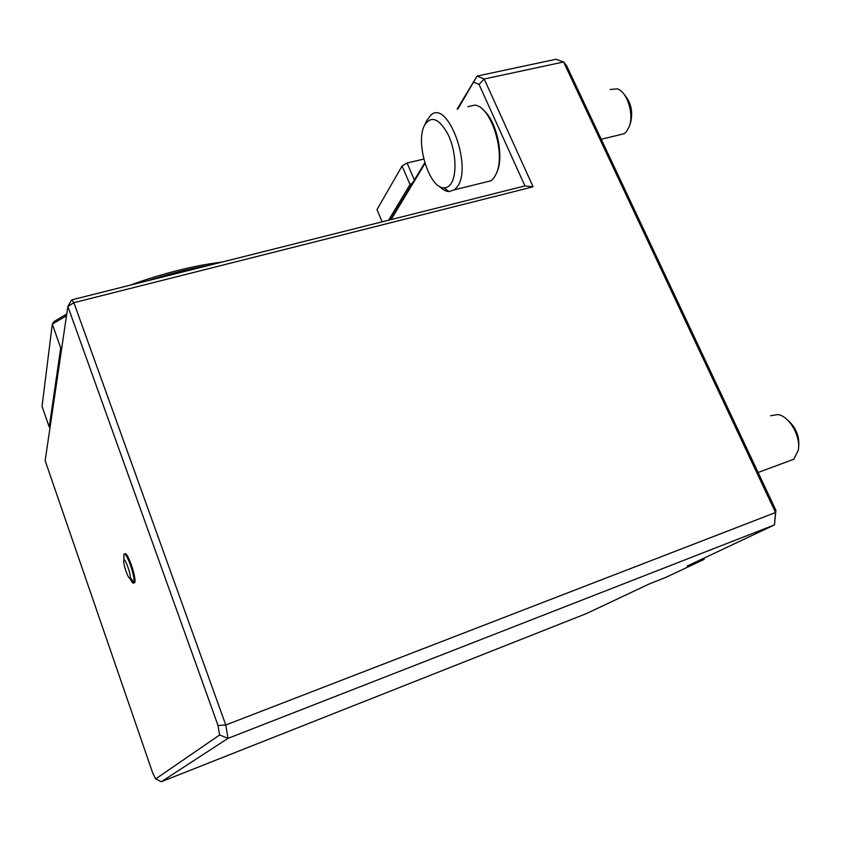 <?xml version="1.0" encoding="UTF-8"?>
<svg xmlns="http://www.w3.org/2000/svg" width="841" height="841" viewBox="0 0 841 841"><rect width="100%" height="100%" fill="white"/><g stroke="black" fill="none" stroke-linecap="round" stroke-linejoin="round"><path stroke-width="1.26" d="M451.081 183.559C449.105 186.502 446.718 187.921 443.911 187.827C429.425 188.51 415.149 142.959 424.39 125.54C431.118 115.028 439.118 118.192 448.379 135.033C455.99 151.233 457.178 174.634 451.081 183.559M624.043 94.287C631.097 102.266 633.241 111.832 630.487 123.007L629.373 126.192M787.859 420.3C795.954 427.396 799.56 436.237 798.656 446.813L798.572 447.528M424.39 125.54L426.744 120.589L431.076 114.912C447.948 99.459 472.726 167.054 457.262 186.797L454.55 189.782L449.01 191.611C445.909 191.422 442.755 189.698 439.559 186.439M610.23 89.482L617.336 88.852C627.186 91.848 634.219 114.187 629.226 126.602L626.419 131.68L624.148 133.719L619.071 134.949M770.692 415.748L777.862 414.55C789.279 415.969 801.147 436.668 798.246 450.429L793.736 459.27L787.491 461.583M467.953 106.723L474.702 105.125C491.028 105.966 506.061 153.85 496.243 173.74L494.045 177.735L491.176 180.731L484.08 182.486M483.207 109.95C496.537 120.263 504.432 156.479 496.915 172.132L496.243 173.74M66.492 315.732L52.3 324.153L42.05 406.329L49.23 426.997L60.72 347.922L52.3 324.153L54.003 321.546L66.754 313.987M129.787 285.267C162.639 273.378 193.441 265.63 222.203 262.035M704.316 557.982L704.096 559.412L687.265 566.025L774.477 524.9L228.006 738.366L219.638 734.96L218.029 725.52L67.869 306.439L71.674 299.88L524.942 185.924L479.034 84.415L484.206 79.012L563.575 61.982L555.975 59.259L477.057 76.079L484.206 79.012L533.11 186.797L73.882 302.686L225.777 725.005L775.549 512.526L775.907 510.308L774.477 524.9L775.549 512.526L563.575 61.982L566.529 65.524L775.907 510.308M218.029 725.52L225.777 725.005L228.006 738.366L161.304 781.741L586.471 613.552L649.473 583.843L665.609 577.483L704.096 559.412L704.169 558.046M388.605 220.195L410.04 184.526L402.061 166.013L407.065 163.007L423.78 159.075M410.04 184.526L412.553 183.033L424.779 162.755M414.392 179.985L407.065 163.007M457.136 109.12L477.057 76.079L457.925 108.941M479.034 84.415L474.009 82.313M382.15 221.824L376.989 209.63L402.061 166.013M390.413 219.743L412.553 183.033M424.999 163.459L391.107 219.575M209.283 265.283C189.414 268.678 168.61 273.903 146.902 280.968M71.674 299.88L73.882 302.686L67.869 306.439L45.151 460.689L152.799 773.247L155.69 778.903L219.638 734.96M524.942 185.924L533.11 186.797M126.024 571.333C124.005 565.247 123.312 561.452 123.921 559.969C125.214 558.14 130.986 574.35 130.281 577.809C129.672 579.417 128.252 577.262 126.024 571.333M49.23 426.997L50.113 427.039M61.856 347.228L60.72 347.922M123.837 558.277L123.974 554.082C125.267 553.283 127.422 556.963 130.45 565.089C133.225 573.352 134.444 579.144 134.087 582.477L134.003 582.781C133.351 584.032 132.016 582.582 130.008 578.44M161.304 781.741L155.69 778.903M134.003 582.781L134.875 582.487C135.443 579.47 134.266 573.573 131.333 564.795C128.168 556.332 125.971 552.726 124.752 553.967M443.911 187.827L449.01 191.611M454.55 189.782L491.176 180.731M601.241 139.27L624.148 133.719M758.098 472.474L793.736 459.27M130.281 577.809L134.087 582.477M123.974 554.082L123.921 559.969"/></g></svg>

